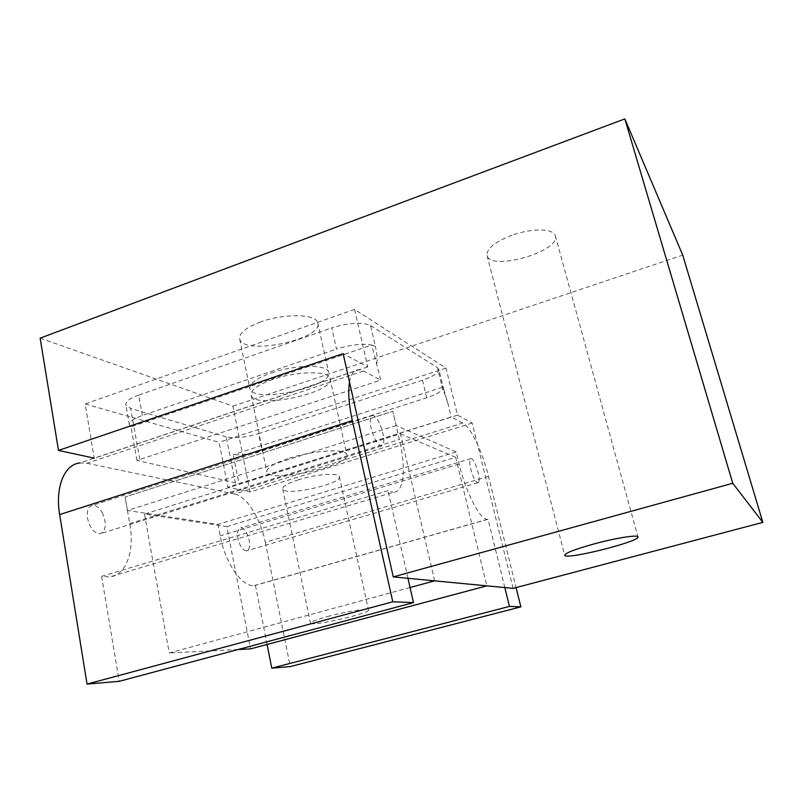 <?xml version="1.0" encoding="UTF-8"?>
<svg xmlns="http://www.w3.org/2000/svg" width="803" height="803" viewBox="0 0 803 803"><rect width="100%" height="100%" fill="white"/><g stroke="black" fill="none" stroke-linecap="round" stroke-linejoin="round"><path stroke-width="0.6" stroke-dasharray="4.01 3.01" d="M289.16 458.222C313.632 450.242 345.842 448.355 346.766 454.428C352.246 465.419 269.898 483.587 266.847 471.983C266.164 467.998 273.592 463.411 289.16 458.222M504.826 587.565L488.033 519.28L487.471 519.33C480.254 520.234 465.77 492.53 459.115 464.014L456.184 451.938L396.14 425.57L392.828 411.287L125.077 496.987L392.828 411.287L399.362 439.472C406.258 468.119 404.08 492.661 393.34 492.299L109.63 576.955L101.62 576.343L388.03 490.633L393.34 492.299M396.14 425.57L127.436 510.477L125.077 496.987L129.735 523.606C134.864 550.607 126.432 575.259 109.63 576.955M456.184 451.938L217.994 524.369L127.436 510.477M267.098 644.468L255.434 585.347L254.501 585.497C242.586 587.796 224.981 562.993 220.203 535.852L217.994 524.369M136.962 460.43L130.959 426.845L371.739 345.049L375.392 346.404L370.564 325.556C362.063 321.812 349.124 322.595 331.769 327.895L336.507 349.104C350.449 344.708 362.193 343.353 371.739 345.049L380.773 380.1L136.962 460.43L238.963 483.577L451.206 416.998L462.759 423.061C470.668 426.905 482.553 451.928 488.505 476.41L516.078 587.585M130.959 426.845L129.474 425.148C128.781 422.047 133.077 418.815 142.382 415.472L336.507 349.104M142.382 415.472L138.688 395.096L331.769 327.895M370.564 325.556L437.464 367.654L441.841 385.661L443.115 387.096C443.246 390.459 437.776 394.022 426.714 397.766L262.079 450.583C251.48 453.785 241.864 455.171 233.241 454.719L238.963 483.577M426.714 397.766L422.508 380.19C433.57 376.376 438.99 372.682 438.749 369.139L437.464 367.654M422.508 380.19L258.616 433.59L262.079 450.583M235.369 483.125L226.245 436.902C234.586 438.609 245.377 437.505 258.616 433.59M226.245 436.902L130.618 408.356L140.164 461.574M138.688 395.096C129.434 398.499 125.178 401.831 125.9 405.103L130.618 408.356M272.679 379.417C257.442 384.928 250.275 390.198 251.188 395.227C254.852 409.962 336.086 392.416 329.963 378.303C328.678 370.645 296.638 370.976 272.679 379.417M441.841 385.661L447.743 402.765L443.115 387.096L233.241 454.719M363.488 371.046L86.905 463.271L79.818 462.96L358.8 369.711L363.488 371.046L380.773 380.1M349.516 382.087C351.052 373.867 354.153 369.741 358.8 369.711M86.905 463.271L234.707 494.016L462.759 423.061M488.505 476.41L265.291 542.286C260.784 518.889 246.722 496.194 234.707 494.016M265.291 542.286L290.264 666.58M101.62 576.343L119.235 681.315M248.378 549.623C252.463 544.735 246.069 526.728 240.659 527.942C237.889 528.786 236.985 532.339 237.959 538.602C239.916 546.281 242.757 550.366 246.501 550.838L248.378 549.623M102.694 513.508C99.723 507.918 96.34 505.187 92.566 505.318C88.31 506.432 86.644 510.768 87.537 518.336C89.936 528.133 94.092 533.292 100.014 533.784C105.986 531.084 106.889 524.329 102.694 513.508M407.964 578.301L388.03 490.633M447.743 402.765L451.206 416.998M380.421 425.359C384.587 437.163 384.888 444.069 381.345 446.077C377.41 444.772 374.007 438.85 371.137 428.32C369.551 420.33 370.083 416.044 372.722 415.472C375.172 415.854 377.741 419.156 380.421 425.359M478.819 481.77L477.785 482.764C475.356 481.8 473.017 477.263 470.749 469.133C469.303 462.588 469.404 459.065 471.04 458.553C474.302 458.021 480.746 477.273 478.819 481.77M488.033 519.28L255.434 585.347M511.973 235.229C494.628 242.014 486.327 248.8 487.06 255.565C490.452 271.585 561.076 251.269 555.305 235.761C553.819 228.423 531.747 227.972 511.973 235.229M271.334 372.963C295.243 364.492 327.273 364.271 328.578 372.06C334.761 386.424 253.618 403.929 249.904 388.943C248.98 383.824 256.127 378.504 271.334 372.963M260.654 321.923C245.658 327.664 238.692 333.416 239.746 339.187C243.851 356.141 324.271 339.037 317.687 322.716C316.141 313.923 284.242 313.16 260.654 321.923M327.473 616.553C345.36 611.655 368.266 608.001 368.457 609.929C371.498 613.03 311.504 626.802 310.47 623.218C310.339 621.954 316.011 619.725 327.473 616.553M298.716 479.712C287.665 483.306 282.335 486.417 282.756 489.057C284.613 496.696 343.212 483.717 339.338 476.56C338.675 472.555 315.97 474.212 298.716 479.712M434.624 580.85L400.446 433.861L144.48 514.091L226.807 526.597L250.536 648.884M410.062 587.525L169.232 652.969L144.48 514.091M238.14 649.517L169.232 652.969M226.807 526.597L455.692 457.319L486.849 585.849M455.692 457.319L400.446 433.861M513.137 588.368L472.234 423.04L457.529 415.141L446.016 368.105L354.565 309.406L367.724 366.861L343.122 353.641M457.529 415.141L227.891 487.16L219.109 442.302L85.158 403.939L94.182 458.162M472.234 423.04L250.104 491.978L227.891 487.16M40.15 338.153L232.94 406.157L250.104 491.978M232.94 406.157L682.731 255.113M367.724 366.861L94.403 458.202M354.565 309.406L85.158 403.939M446.016 368.105L219.109 442.302M459.115 464.014L220.203 535.852M376.908 363.398C377.49 359.031 376.978 353.37 375.392 346.404M129.735 523.606L399.362 439.472M443.908 390.077L438.749 369.139M129.474 425.148L125.9 405.103M471.04 458.553L240.659 527.942M477.785 482.764L246.501 550.838M372.722 415.472L92.566 505.318M381.345 446.077L100.014 533.784M487.471 519.33L254.501 585.497M251.188 395.227L266.847 471.983M329.963 378.303L346.766 454.428M487.06 255.565L564.69 555.174M555.305 235.761L637.923 536.856M239.746 339.187L249.904 388.943M317.687 322.716L328.578 372.06M282.756 489.057L310.47 623.218M339.338 476.56L368.457 609.929"/><path stroke-width="1.2" d="M79.818 462.96C64.521 464.405 54.955 486.909 59.663 514.572L352.316 420.611C348.853 404.662 347.92 391.814 349.516 382.087M407.964 578.301L413.485 602.611L392.787 601.788L87.035 684.096L59.663 514.572M392.787 601.788L352.316 420.611M516.078 587.585L520.856 606.857L290.264 666.58L271.775 668.166L267.098 644.468M413.485 602.611L119.235 681.315L87.035 684.096M504.826 587.565L509.453 606.406L271.775 668.166M520.856 606.857L509.453 606.406M593.909 543.962C615.459 538.07 637.863 534.517 637.923 536.856C640.734 541.352 565.222 560.303 564.71 555.285C565.212 553.046 574.938 549.272 593.909 543.962M624.844 118.904L682.731 255.113L762.85 522.372L732.748 483.265L393.259 576.895L343.122 353.641L58.489 450.413L40.15 338.153L624.844 118.904L732.748 483.265M762.85 522.372L513.137 588.368L393.259 576.895M238.14 649.517L250.536 648.884L486.849 585.849L434.624 580.85L410.062 587.525M94.182 458.162L58.489 450.413"/></g></svg>
